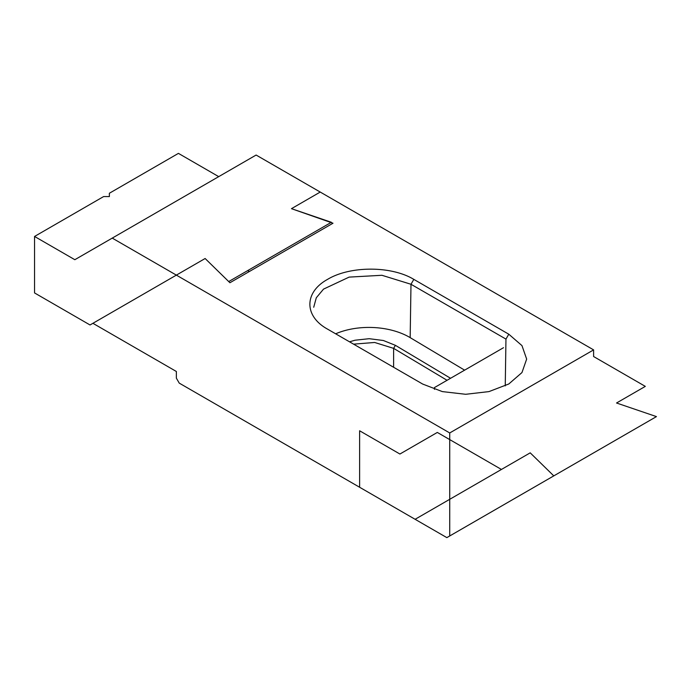 <?xml version="1.0" encoding="UTF-8"?>
<svg xmlns="http://www.w3.org/2000/svg" width="691" height="691" viewBox="0 0 691 691"><rect width="100%" height="100%" fill="white"/><g stroke="black" fill="none" stroke-linecap="round" stroke-linejoin="round"><path stroke-width="1.04" d="M34.55 236.452L34.55 292.932L90.029 324.969L176.36 275.122L92.914 323.302L176.36 371.482L176.36 378.132L179.237 383.116L446.852 537.624L593.604 452.89L449.729 535.957L449.729 432.955L176.36 275.122L92.914 323.302L176.36 371.482L176.36 378.132L179.237 383.116L446.852 537.624L449.729 535.957L449.729 432.955L593.604 349.888L320.235 192.055L291.464 208.673L332.993 223.228L229.913 282.74L205.132 258.512L228.712 281.557L331.378 222.277L291.464 208.673L320.235 192.055L256.119 155.043L74.835 259.704L34.55 236.452L103.615 196.572L109.368 196.572L109.368 193.255L178.425 153.376L218.71 176.637M349.525 341.82L355.01 340.222L369.184 338.694L383.375 340.508L395.407 345.336L450.549 378.279L395.407 345.336L393.62 348.359L374.634 342.468L353.576 344.153L374.634 342.468L393.62 348.359L447.06 380.292L393.62 348.359L393.62 367.275L393.62 348.359L395.407 345.336L383.375 340.508L369.184 338.694L355.01 340.222L349.525 341.82M249.537 271.408L247.516 270.699L249.537 271.408M413.814 279.371L508.792 334.202L521.973 345.621L526.654 359.095L521.964 372.553L508.792 383.989L488.995 391.59L465.682 394.293L442.344 391.598L422.728 384.084L327.586 329.149C303.962 316.21 303.997 292.328 327.577 279.363C350.017 265.759 391.391 265.724 413.814 279.371L508.792 334.202L521.973 345.621L526.654 359.095L521.964 372.553L508.792 383.989L488.995 391.59L465.682 394.293L442.344 391.598L422.728 384.084L327.586 329.149C303.962 316.21 303.997 292.328 327.577 279.363C350.017 265.759 391.391 265.724 413.814 279.371L410.99 284.269L381.942 275.286L349.128 277.108L323.535 289.114L316.305 297.761L313.723 307.245L316.305 297.761L323.535 289.114L349.128 277.108L381.942 275.286L410.99 284.269L410.169 337.631L464.62 370.16L410.169 337.631A56.973 33.462 -179.1 0 0 335.645 333.805A56.973 33.462 -179.1 0 1 410.169 337.631L410.99 284.269L505.959 339.1L410.99 284.269L413.814 279.371M501.433 469.448L437.317 432.436L399.916 454.03L359.622 430.778L359.622 487.259L415.11 519.295L530.213 452.838L553.785 475.883L656.45 416.604L616.536 403L645.316 386.381L593.604 356.53L593.604 349.888L449.729 432.955L176.36 275.122L205.132 258.512L176.36 275.122L112.244 238.11M176.36 275.122L205.132 258.512L229.913 282.74L332.993 223.228L291.464 208.673L320.235 192.055L593.604 349.888L593.604 356.53M434.44 389.327L434.44 387.582L503.506 347.703M449.729 499.308L530.213 452.838M467.462 525.721L553.785 475.883M508.792 334.202L505.959 339.1L505.251 385.88L505.959 339.1L508.792 334.202"/></g></svg>
